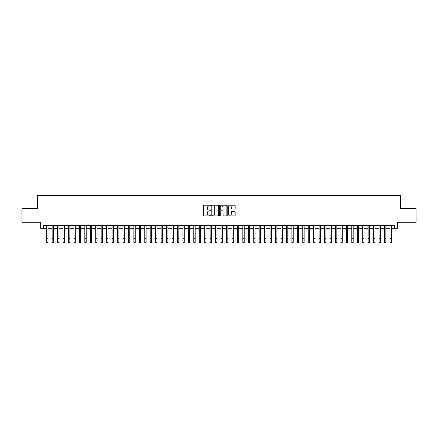 <?xml version="1.0" encoding="UTF-8"?>
<svg xmlns="http://www.w3.org/2000/svg" width="438" height="438" viewBox="0 0 438 438"><rect width="100%" height="100%" fill="white"/><g stroke="black" fill="none" stroke-linecap="round" stroke-linejoin="round"><path stroke-width="0.66" d="M210.284 205.597A0.372 0.372 0 0 0 209.906 205.219L204.228 205.219A0.537 0.537 0 0 0 203.692 205.756L203.692 215.381A0.537 0.537 0 0 0 204.228 215.918L209.906 215.918A0.372 0.372 0 0 0 210.284 215.54A0.372 0.372 0 0 0 209.906 215.167L209.172 215.167A1.714 1.714 0 0 1 207.464 213.454L207.464 212.654A1.714 1.714 0 0 1 209.172 210.941L209.906 210.941A0.372 0.372 0 0 0 210.284 210.569A0.372 0.372 0 0 0 209.906 210.196L209.172 210.196A1.714 1.714 0 0 1 207.464 208.483L207.464 207.683A1.714 1.714 0 0 1 209.172 205.969L209.906 205.969A0.372 0.372 0 0 0 210.284 205.597M234.631 208.992A0.537 0.537 0 0 0 235.162 208.455L235.162 205.756A0.537 0.537 0 0 0 234.631 205.219L228.318 205.219A0.537 0.537 0 0 0 227.782 205.756L227.782 215.381A0.537 0.537 0 0 0 228.318 215.918L234.631 215.918A0.537 0.537 0 0 0 235.162 215.381L235.162 212.118A0.537 0.537 0 0 0 234.631 211.587L231.926 211.587A0.537 0.537 0 0 0 231.395 212.118L231.395 213.739A1.429 1.429 0 0 1 229.961 215.167A1.429 1.429 0 0 1 228.532 213.739L228.532 207.398A1.429 1.429 0 0 1 229.961 205.969A1.429 1.429 0 0 1 231.395 207.398L231.395 208.455A0.537 0.537 0 0 0 231.926 208.992L234.631 208.992M43.285 228.275L43.285 225.554L394.715 225.554L394.715 228.275L397.441 228.275L397.441 222.285L416.1 222.285L416.1 208.663L400.436 208.663L400.436 195.583L37.564 195.583L37.564 208.663L21.9 208.663L21.9 222.285L40.559 222.285L40.559 228.275L46.691 228.275M218.535 205.756A0.537 0.537 0 0 0 217.998 205.219L211.685 205.219A0.537 0.537 0 0 0 211.154 205.756L211.154 215.381A0.537 0.537 0 0 0 211.685 215.918L217.998 215.918A0.537 0.537 0 0 0 218.535 215.381L218.535 205.756M220.002 205.219L226.315 205.219A0.537 0.537 0 0 1 226.846 205.756L226.846 215.381A0.537 0.537 0 0 1 226.315 215.918L223.615 215.918A0.537 0.537 0 0 1 223.079 215.381L223.079 211.477A0.537 0.537 0 0 0 222.542 210.941L220.752 210.941A0.537 0.537 0 0 0 220.215 211.477L220.215 215.54A0.372 0.372 0 0 1 219.843 215.918A0.372 0.372 0 0 1 219.465 215.54L219.465 205.756A0.537 0.537 0 0 1 220.002 205.219M48.054 228.275L52.138 228.275M53.502 228.275L57.586 228.275M58.949 228.275L63.034 228.275M64.397 228.275L68.487 228.275M69.845 228.275L73.934 228.275M75.298 228.275L79.382 228.275M80.745 228.275L84.83 228.275M86.193 228.275L90.277 228.275M91.641 228.275L95.725 228.275M97.088 228.275L101.178 228.275M102.536 228.275L106.626 228.275M107.989 228.275L112.073 228.275M113.437 228.275L117.521 228.275M118.884 228.275L122.968 228.275M124.332 228.275L128.416 228.275M129.779 228.275L133.869 228.275M135.227 228.275L139.317 228.275M140.68 228.275L144.764 228.275M146.128 228.275L150.212 228.275M151.575 228.275L155.66 228.275M157.023 228.275L161.107 228.275M162.471 228.275L166.56 228.275M167.918 228.275L172.008 228.275M173.371 228.275L177.456 228.275M178.819 228.275L182.903 228.275M184.267 228.275L188.351 228.275M189.714 228.275L193.799 228.275M195.162 228.275L199.252 228.275M200.609 228.275L204.699 228.275M206.057 228.275L210.147 228.275M211.51 228.275L215.595 228.275M216.958 228.275L221.042 228.275M222.405 228.275L226.49 228.275M227.853 228.275L231.943 228.275M233.301 228.275L237.391 228.275M238.748 228.275L242.838 228.275M244.201 228.275L248.286 228.275M249.649 228.275L253.733 228.275M255.097 228.275L259.181 228.275M260.544 228.275L264.629 228.275M265.992 228.275L270.082 228.275M271.44 228.275L275.529 228.275M276.893 228.275L280.977 228.275M282.34 228.275L286.425 228.275M287.788 228.275L291.872 228.275M293.236 228.275L297.32 228.275M298.683 228.275L302.773 228.275M304.131 228.275L308.221 228.275M309.584 228.275L313.668 228.275M315.031 228.275L319.116 228.275M320.479 228.275L324.563 228.275M325.927 228.275L330.011 228.275M331.374 228.275L335.464 228.275M336.822 228.275L340.912 228.275M342.275 228.275L346.359 228.275M347.723 228.275L351.807 228.275M353.17 228.275L357.255 228.275M358.618 228.275L362.702 228.275M364.066 228.275L368.155 228.275M369.513 228.275L373.603 228.275M374.966 228.275L379.051 228.275M380.414 228.275L384.498 228.275M385.862 228.275L389.946 228.275M391.309 228.275L394.715 228.275M212.277 205.969A0.372 0.372 0 0 0 211.899 206.342L211.899 214.795A0.372 0.372 0 0 0 212.277 215.167L213.049 215.167A1.714 1.714 0 0 0 214.762 213.454L214.762 207.683A1.714 1.714 0 0 0 213.049 205.969L212.277 205.969M223.079 207.426A1.429 1.429 0 0 0 221.65 205.997A1.429 1.429 0 0 0 220.215 207.426L220.215 209.66A0.537 0.537 0 0 0 220.752 210.196L222.542 210.196A0.537 0.537 0 0 0 223.079 209.66L223.079 207.426M46.691 238.327L48.054 238.327L48.054 242.417L46.691 242.417L46.691 225.554M48.054 238.327L48.054 225.554M52.138 242.417L53.502 242.417L52.138 242.417L52.138 225.554M53.502 242.417L53.502 225.554M57.586 242.417L58.949 242.417L57.586 242.417L57.586 225.554M58.949 242.417L58.949 225.554M63.034 242.417L64.397 242.417L63.034 242.417L63.034 225.554M64.397 242.417L64.397 225.554M68.487 242.417L69.845 242.417L68.487 242.417L68.487 225.554M69.845 242.417L69.845 225.554M73.934 242.417L75.298 242.417L73.934 242.417L73.934 225.554M75.298 242.417L75.298 225.554M79.382 242.417L80.745 242.417L79.382 242.417L79.382 225.554M80.745 242.417L80.745 225.554M84.83 242.417L86.193 242.417L84.83 242.417L84.83 225.554M86.193 242.417L86.193 225.554M90.277 242.417L91.641 242.417L90.277 242.417L90.277 225.554M91.641 242.417L91.641 225.554M95.725 242.417L97.088 242.417L95.725 242.417L95.725 225.554M97.088 242.417L97.088 225.554M101.178 242.417L102.536 242.417L101.178 242.417L101.178 225.554M102.536 242.417L102.536 225.554M106.626 242.417L107.989 242.417L106.626 242.417L106.626 225.554M107.989 242.417L107.989 225.554M112.073 242.417L113.437 242.417L112.073 242.417L112.073 225.554M113.437 242.417L113.437 225.554M117.521 242.417L118.884 242.417L117.521 242.417L117.521 225.554M118.884 242.417L118.884 225.554M122.968 242.417L124.332 242.417L122.968 242.417L122.968 225.554M124.332 242.417L124.332 225.554M128.416 242.417L129.779 242.417L128.416 242.417L128.416 225.554M129.779 242.417L129.779 225.554M133.869 242.417L135.227 242.417L133.869 242.417L133.869 225.554M135.227 242.417L135.227 225.554M139.317 242.417L140.68 242.417L139.317 242.417L139.317 225.554M140.68 242.417L140.68 225.554M144.764 242.417L146.128 242.417L144.764 242.417L144.764 225.554M146.128 242.417L146.128 225.554M150.212 242.417L151.575 242.417L150.212 242.417L150.212 225.554M151.575 242.417L151.575 225.554M155.66 242.417L157.023 242.417L155.66 242.417L155.66 225.554M157.023 242.417L157.023 225.554M161.107 242.417L162.471 242.417L161.107 242.417L161.107 225.554M162.471 242.417L162.471 225.554M166.56 242.417L167.918 242.417L166.56 242.417L166.56 225.554M167.918 242.417L167.918 225.554M172.008 242.417L173.371 242.417L172.008 242.417L172.008 225.554M173.371 242.417L173.371 225.554M177.456 242.417L178.819 242.417L177.456 242.417L177.456 225.554M178.819 242.417L178.819 225.554M182.903 242.417L184.267 242.417L182.903 242.417L182.903 225.554M184.267 242.417L184.267 225.554M188.351 242.417L189.714 242.417L188.351 242.417L188.351 225.554M189.714 242.417L189.714 225.554M193.799 242.417L195.162 242.417L193.799 242.417L193.799 225.554M195.162 242.417L195.162 225.554M199.252 242.417L200.609 242.417L199.252 242.417L199.252 225.554M200.609 242.417L200.609 225.554M204.699 242.417L206.057 242.417L204.699 242.417L204.699 225.554M206.057 242.417L206.057 225.554M210.147 242.417L211.51 242.417L210.147 242.417L210.147 225.554M211.51 242.417L211.51 225.554M215.595 242.417L216.958 242.417L215.595 242.417L215.595 225.554M216.958 242.417L216.958 225.554M221.042 242.417L222.405 242.417L221.042 242.417L221.042 225.554M222.405 242.417L222.405 225.554M226.49 242.417L227.853 242.417L226.49 242.417L226.49 225.554M227.853 242.417L227.853 225.554M231.943 242.417L233.301 242.417L231.943 242.417L231.943 225.554M233.301 242.417L233.301 225.554M237.391 242.417L238.748 242.417L237.391 242.417L237.391 225.554M238.748 242.417L238.748 225.554M242.838 242.417L244.201 242.417L242.838 242.417L242.838 225.554M244.201 242.417L244.201 225.554M248.286 242.417L249.649 242.417L248.286 242.417L248.286 225.554M249.649 242.417L249.649 225.554M253.733 242.417L255.097 242.417L253.733 242.417L253.733 225.554M255.097 242.417L255.097 225.554M259.181 242.417L260.544 242.417L259.181 242.417L259.181 225.554M260.544 242.417L260.544 225.554M264.629 242.417L265.992 242.417L264.629 242.417L264.629 225.554M265.992 242.417L265.992 225.554M270.082 242.417L271.44 242.417L270.082 242.417L270.082 225.554M271.44 242.417L271.44 225.554M275.529 242.417L276.893 242.417L275.529 242.417L275.529 225.554M276.893 242.417L276.893 225.554M280.977 242.417L282.34 242.417L280.977 242.417L280.977 225.554M282.34 242.417L282.34 225.554M286.425 242.417L287.788 242.417L286.425 242.417L286.425 225.554M287.788 242.417L287.788 225.554M291.872 242.417L293.236 242.417L291.872 242.417L291.872 225.554M293.236 242.417L293.236 225.554M297.32 242.417L298.683 242.417L297.32 242.417L297.32 225.554M298.683 242.417L298.683 225.554M302.773 242.417L304.131 242.417L302.773 242.417L302.773 225.554M304.131 242.417L304.131 225.554M308.221 242.417L309.584 242.417L308.221 242.417L308.221 225.554M309.584 242.417L309.584 225.554M313.668 242.417L315.031 242.417L313.668 242.417L313.668 225.554M315.031 242.417L315.031 225.554M319.116 242.417L320.479 242.417L319.116 242.417L319.116 225.554M320.479 242.417L320.479 225.554M324.563 242.417L325.927 242.417L324.563 242.417L324.563 225.554M325.927 242.417L325.927 225.554M330.011 242.417L331.374 242.417L330.011 242.417L330.011 225.554M331.374 242.417L331.374 225.554M335.464 242.417L336.822 242.417L335.464 242.417L335.464 225.554M336.822 242.417L336.822 225.554M340.912 242.417L342.275 242.417L340.912 242.417L340.912 225.554M342.275 242.417L342.275 225.554M346.359 242.417L347.723 242.417L346.359 242.417L346.359 225.554M347.723 242.417L347.723 225.554M351.807 242.417L353.17 242.417L351.807 242.417L351.807 225.554M353.17 242.417L353.17 225.554M357.255 242.417L358.618 242.417L357.255 242.417L357.255 225.554M358.618 242.417L358.618 225.554M362.702 242.417L364.066 242.417L362.702 242.417L362.702 225.554M364.066 242.417L364.066 225.554M368.155 242.417L369.513 242.417L368.155 242.417L368.155 225.554M369.513 242.417L369.513 225.554M373.603 242.417L374.966 242.417L373.603 242.417L373.603 225.554M374.966 242.417L374.966 225.554M379.051 242.417L380.414 242.417L379.051 242.417L379.051 225.554M380.414 242.417L380.414 225.554M384.498 242.417L385.862 242.417L384.498 242.417L384.498 225.554M385.862 242.417L385.862 225.554M389.946 242.417L391.309 242.417L389.946 242.417L389.946 225.554M391.309 242.417L391.309 225.554M52.138 238.327L53.502 238.327M57.586 238.327L58.949 238.327M63.034 238.327L64.397 238.327M68.487 238.327L69.845 238.327M73.934 238.327L75.298 238.327M79.382 238.327L80.745 238.327M84.83 238.327L86.193 238.327M90.277 238.327L91.641 238.327M95.725 238.327L97.088 238.327M101.178 238.327L102.536 238.327M106.626 238.327L107.989 238.327M112.073 238.327L113.437 238.327M117.521 238.327L118.884 238.327M122.968 238.327L124.332 238.327M128.416 238.327L129.779 238.327M133.869 238.327L135.227 238.327M139.317 238.327L140.68 238.327M144.764 238.327L146.128 238.327M150.212 238.327L151.575 238.327M155.66 238.327L157.023 238.327M161.107 238.327L162.471 238.327M166.56 238.327L167.918 238.327M172.008 238.327L173.371 238.327M177.456 238.327L178.819 238.327M182.903 238.327L184.267 238.327M188.351 238.327L189.714 238.327M193.799 238.327L195.162 238.327M199.252 238.327L200.609 238.327M204.699 238.327L206.057 238.327M210.147 238.327L211.51 238.327M215.595 238.327L216.958 238.327M221.042 238.327L222.405 238.327M226.49 238.327L227.853 238.327M231.943 238.327L233.301 238.327M237.391 238.327L238.748 238.327M242.838 238.327L244.201 238.327M248.286 238.327L249.649 238.327M253.733 238.327L255.097 238.327M259.181 238.327L260.544 238.327M264.629 238.327L265.992 238.327M270.082 238.327L271.44 238.327M275.529 238.327L276.893 238.327M280.977 238.327L282.34 238.327M286.425 238.327L287.788 238.327M291.872 238.327L293.236 238.327M297.32 238.327L298.683 238.327M302.773 238.327L304.131 238.327M308.221 238.327L309.584 238.327M313.668 238.327L315.031 238.327M319.116 238.327L320.479 238.327M324.563 238.327L325.927 238.327M330.011 238.327L331.374 238.327M335.464 238.327L336.822 238.327M340.912 238.327L342.275 238.327M346.359 238.327L347.723 238.327M351.807 238.327L353.17 238.327M357.255 238.327L358.618 238.327M362.702 238.327L364.066 238.327M368.155 238.327L369.513 238.327M373.603 238.327L374.966 238.327M379.051 238.327L380.414 238.327M384.498 238.327L385.862 238.327M389.946 238.327L391.309 238.327"/></g></svg>
